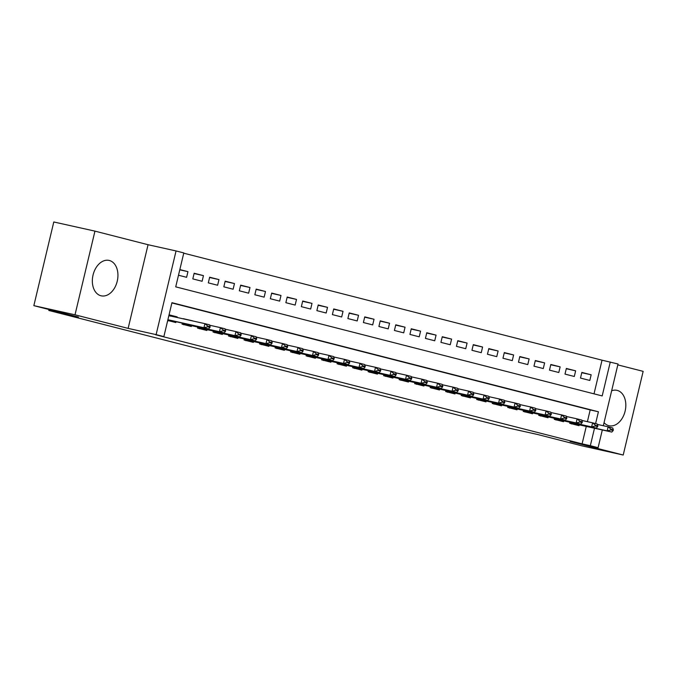 <?xml version="1.0" encoding="UTF-8"?>
<svg xmlns="http://www.w3.org/2000/svg" width="677" height="677" viewBox="0 0 677 677"><rect width="100%" height="100%" fill="white"/><g stroke="black" fill="none" stroke-linecap="round" stroke-linejoin="round"><path stroke-width="1.02" d="M604.053 422.66A18.135 12.482 102.5 0 0 608.818 425.681A18.135 12.482 102.5 0 0 609.08 425.74A18.135 12.482 102.5 0 0 625.167 410.939A18.135 12.482 102.5 0 0 617.221 390.401A18.135 12.482 102.5 0 0 616.959 390.333A18.135 12.482 102.5 0 0 611.644 390.764M109.344 260.484A18.135 12.482 102.5 0 0 109.082 260.417A18.135 12.482 102.5 0 0 93.003 275.217A18.135 12.482 102.5 0 0 100.941 295.764A18.135 12.482 102.5 0 0 101.203 295.824A18.135 12.482 102.5 0 0 117.282 281.023A18.135 12.482 102.5 0 0 109.344 260.484M594.017 393.845L602.039 360.181L618.025 363.998L603.317 425.731M49.023 309.524L48.795 310.455L507.835 427.872L537.47 434.465L582.051 445.872L623.212 455.029L643.15 371.351L617.813 364.878M48.795 310.455L78.439 317.048L33.85 305.649L53.788 221.971L94.949 231.128L75.012 314.805L128.131 328.387L156.116 334.624L176.054 250.947L183.805 252.927L175.724 286.853L602.192 395.935L610.273 362.017M128.131 328.387L148.06 244.719L94.949 231.128M148.06 244.719L176.054 250.947M602.039 360.181L183.746 253.181M33.85 305.649L75.012 314.805M569.983 422.236L569.729 423.294L579.03 425.681L579.241 424.809M554.471 418.268L554.218 419.334L563.526 421.712L563.729 420.849M538.968 414.307L538.714 415.365L548.015 417.743L548.226 416.88M523.456 410.338L523.203 411.396L532.511 413.774L532.714 412.911M507.953 406.369L507.699 407.427L517 409.813L517.211 408.942M492.441 402.4L492.187 403.467L501.496 405.845L501.699 404.981M476.93 398.44L476.684 399.498L485.984 401.876L486.188 401.012M461.426 394.471L461.172 395.529L470.481 397.907L470.684 397.044M445.915 390.502L445.661 391.56L454.969 393.946L455.172 393.075M430.411 386.533L430.157 387.599L439.458 389.977L439.669 389.114M414.899 382.573L414.646 383.631L423.954 386.008L424.157 385.145M399.396 378.604L399.142 379.662L408.443 382.04L408.654 381.176M383.884 374.635L383.631 375.693L392.939 378.079L393.142 377.207M368.381 370.666L368.127 371.732L377.427 374.11L377.639 373.247M352.869 366.706L352.615 367.763L361.924 370.141L362.127 369.278M337.366 362.737L337.112 363.794L346.412 366.172L346.624 365.309M321.854 358.768L321.6 359.825L330.909 362.212L331.112 361.34M306.342 354.799L306.097 355.865L315.397 358.243L315.6 357.38M290.839 350.83L290.585 351.896L299.894 354.274L300.097 353.411M275.327 346.869L275.082 347.927L284.382 350.305L284.585 349.442M259.824 342.9L259.57 343.958L268.879 346.345L269.082 345.473M244.312 338.932L244.058 339.998L253.367 342.376L253.57 341.513M228.809 334.963L228.555 336.029L237.855 338.407L238.067 337.544M213.297 331.002L213.043 332.06L222.352 334.438L222.555 333.575M197.794 327.033L197.54 328.091L206.84 330.478L207.052 329.606M182.282 323.064L182.028 324.131L191.337 326.509L191.54 325.645M179.777 269.835L187.952 271.655L179.837 269.581M194.087 273.533L203.455 275.624L194.155 273.246L192.81 278.899L202.11 281.277L203.455 275.624M209.591 277.502L218.967 279.593L209.658 277.206L208.313 282.868L217.622 285.245L218.967 279.593M225.102 281.471L234.47 283.553L225.17 281.175L223.825 286.828L233.125 289.214L234.47 283.553M240.606 285.44L249.982 287.522L240.673 285.144L239.328 290.797L248.637 293.175L249.982 287.522M256.118 289.401L265.486 291.491L256.185 289.113L254.84 294.766L264.14 297.144L265.486 291.491M271.621 293.369L280.997 295.46L271.689 293.073L270.343 298.735L279.652 301.113L280.997 295.46M287.133 297.338L296.509 299.42L287.2 297.042L285.855 302.695L295.155 305.082L296.509 299.42M302.636 301.307L312.012 303.389L302.712 301.011L301.358 306.664L310.667 309.042L312.012 303.389M318.148 305.268L327.524 307.358L318.215 304.98L316.87 310.633L326.17 313.011L327.524 307.358M333.651 309.237L343.027 311.327L333.727 308.94L332.373 314.602L341.682 316.98L343.027 311.327M349.163 313.206L358.539 315.287L349.23 312.909L347.885 318.562L357.194 320.949L358.539 315.287M364.666 317.174L374.042 319.256L364.742 316.878L363.397 322.531L372.697 324.909L374.042 319.256M380.178 321.135L389.554 323.225L380.246 320.847L378.9 326.5L388.209 328.878L389.554 323.225M395.69 325.104L405.058 327.194L395.757 324.808L394.412 330.469L403.712 332.847L405.058 327.194M411.193 329.073L420.569 331.155L411.261 328.777L409.915 334.43L419.224 336.816L420.569 331.155M426.705 333.042L436.073 335.123L426.772 332.745L425.427 338.398L434.727 340.776L436.073 335.123M442.208 337.002L451.584 339.092L442.276 336.714L440.93 342.367L450.239 344.745L451.584 339.092M457.72 340.971L467.088 343.061L457.787 340.675L456.442 346.336L465.742 348.714L467.088 343.061M473.223 344.94L482.599 347.022L473.299 344.644L471.945 350.297L481.254 352.683L482.599 347.022M488.735 348.909L498.111 350.991L488.802 348.613L487.457 354.266L496.757 356.644L498.111 350.991M504.238 352.869L513.615 354.96L504.314 352.582L502.96 358.235L512.269 360.613L513.615 354.96M519.75 356.838L529.126 358.928L519.818 356.542L518.472 362.203L527.772 364.581L529.126 358.928M535.253 360.807L544.63 362.889L535.329 360.511L533.975 366.164L543.284 368.55L544.63 362.889M550.765 364.776L560.141 366.858L550.833 364.48L549.487 370.133L558.796 372.511L560.141 366.858M566.268 368.737L575.645 370.827L566.344 368.449L564.999 374.102L574.299 376.48L575.645 370.827M178.491 275.234L186.607 277.308L187.952 271.655M580.502 378.071L589.811 380.449L591.156 374.796L581.848 372.409L580.502 378.071M595.599 423.599L598.417 411.768L171.95 302.678L163.868 336.604L155.642 334.768L582.102 443.858L586.274 426.375M587.391 421.669L590.183 409.932L171.89 302.941M167.718 320.466L175.825 322.54L176.037 321.677M177.035 317.454L177.171 316.887L169.064 314.813M183.289 318.85L192.666 320.932M602.318 429.946L598.087 447.675L570.102 441.446L623.212 455.029M598.087 447.675L590.336 445.694L594.499 428.211M582.102 443.858L590.336 445.694M163.868 336.604L156.116 334.624M590.183 409.932L598.417 411.768M169.656 315.211L177.171 316.887M581.78 372.705L591.156 374.796M183.323 318.681L192.683 320.856M170.333 316.159L169.013 315.025M209.98 327.406L210.141 326.729L207.814 326.128L207.653 326.813L209.98 327.406L208.592 328.92L169.368 320.229L168.302 320.839M167.896 319.713L203.946 327.736L204.911 323.657L209.565 324.85L210.141 326.729M168.869 315.643L204.911 323.657L207.814 326.128M208.592 328.92L203.946 327.736L207.653 326.813M225.483 331.375L225.644 330.689L223.317 330.097L223.156 330.774L225.483 331.375L224.104 332.889L184.872 324.198L183.805 324.808M182.206 323.403L219.45 331.696L220.423 327.626L225.077 328.819L225.644 330.689M209.684 325.239L220.423 327.626L223.317 330.097M224.104 332.889L219.45 331.696L223.156 330.774M240.995 335.335L241.156 334.658L238.829 334.066L238.668 334.743L240.995 335.335L239.607 336.858L200.384 328.167L199.317 328.777M197.709 327.372L234.961 335.665L235.926 331.595L240.58 332.788L241.156 334.658M225.196 329.208L235.926 331.595L238.829 334.066M239.607 336.858L234.961 335.665L238.668 334.743M256.498 339.304L256.659 338.627L254.332 338.035L254.171 338.712L256.498 339.304L255.119 340.819L215.887 332.128L214.829 332.737M213.221 331.341L250.465 339.634L251.438 335.564L256.092 336.748L256.659 338.627M240.699 333.169L251.438 335.564L254.332 338.035M255.119 340.819L250.465 339.634L254.171 338.712M272.01 343.273L272.171 342.596L269.844 341.995L269.683 342.68L272.01 343.273L270.631 344.788L231.399 336.097L230.332 336.706M228.724 335.301L265.976 343.603L266.941 339.524L271.595 340.717L272.171 342.596M256.211 337.138L266.941 339.524L269.844 341.995M270.631 344.788L265.976 343.603L269.683 342.68M287.513 347.242L287.674 346.556L285.355 345.964L285.186 346.641L287.513 347.242L286.134 348.757L246.902 340.066L245.844 340.675M244.236 339.27L281.48 347.563L282.453 343.493L287.107 344.686L287.674 346.556M271.714 341.106L282.453 343.493L285.355 345.964M286.134 348.757L281.48 347.563L285.186 346.641M303.025 351.202L303.186 350.525L300.859 349.933L300.698 350.61L303.025 351.202L301.646 352.725L262.414 344.034L261.347 344.644M259.74 343.239L296.991 351.532L297.956 347.462L302.611 348.655L303.186 350.525M287.226 345.075L297.956 347.462L300.859 349.933M301.646 352.725L296.991 351.532L300.698 350.61M318.528 355.171L318.698 354.494L316.371 353.902L316.21 354.579L318.528 355.171L317.149 356.686L277.925 347.995L276.859 348.604M275.251 347.208L312.495 355.501L313.468 351.431L318.122 352.615L318.698 354.494M302.729 349.036L313.468 351.431L316.371 353.902M317.149 356.686L312.495 355.501L316.21 354.579M334.04 359.14L334.201 358.463L331.874 357.862L331.713 358.548L334.04 359.14L332.661 360.655L293.429 351.964L292.362 352.573M290.755 351.168L328.007 359.47L328.98 355.4L333.626 356.584L334.201 358.463M318.241 353.005L328.98 355.4L331.874 357.862M332.661 360.655L328.007 359.47L331.713 358.548M349.552 363.109L349.713 362.423L347.386 361.831L347.225 362.508L349.552 363.109L348.164 364.624L308.94 355.933L307.874 356.542M306.266 355.137L343.518 363.431L344.483 359.36L349.137 360.553L349.713 362.423M333.744 356.974L344.483 359.36L347.386 361.831M348.164 364.624L343.518 363.431L347.225 362.508M365.055 367.069L365.216 366.392L362.889 365.8L362.728 366.477L365.055 367.069L363.676 368.593L324.444 359.902L323.378 360.511M321.778 359.106L359.022 367.399L359.995 363.329L364.641 364.522L365.216 366.392M349.256 360.943L359.995 363.329L362.889 365.8M363.676 368.593L359.022 367.399L362.728 366.477M380.567 371.038L380.728 370.361L378.401 369.769L378.24 370.446L380.567 371.038L379.179 372.553L339.956 363.862L338.889 364.471M337.281 363.075L374.533 371.368L375.498 367.298L380.152 368.483L380.728 370.361M364.759 364.903L375.498 367.298L378.401 369.769M379.179 372.553L374.533 371.368L378.24 370.446M396.07 375.007L396.231 374.33L393.904 373.729L393.743 374.415L396.07 375.007L394.691 376.522L355.459 367.831L354.393 368.44M352.793 367.036L390.037 375.337L391.01 371.267L395.656 372.452L396.231 374.33M380.271 368.872L391.01 371.267L393.904 373.729M394.691 376.522L390.037 375.337L393.743 374.415M411.582 378.976L411.743 378.291L409.416 377.698L409.255 378.375L411.582 378.976L410.194 380.491L370.971 371.8L369.904 372.409M368.296 371.004L405.548 379.298L406.513 375.227L411.167 376.42L411.743 378.291M395.774 372.841L406.513 375.227L409.416 377.698M410.194 380.491L405.548 379.298L409.255 378.375M427.085 382.937L427.246 382.26L424.919 381.667L424.758 382.344L427.085 382.937L425.706 384.46L386.474 375.769L385.416 376.378M383.808 374.973L421.052 383.267L422.025 379.196L426.679 380.389L427.246 382.26M411.286 376.81L422.025 379.196L424.919 381.667M425.706 384.46L421.052 383.267L424.758 382.344M442.597 386.905L442.758 386.228L440.431 385.636L440.27 386.313L442.597 386.905L441.218 388.42L401.986 379.729L400.919 380.339M399.312 378.942L436.563 387.236L437.528 383.165L442.183 384.35L442.758 386.228M426.798 380.77L437.528 383.165L440.431 385.636M441.218 388.42L436.563 387.236L440.27 386.313M458.101 390.874L458.261 390.197L455.943 389.597L455.773 390.282L458.101 390.874L456.721 392.389L417.489 383.698L416.431 384.308M414.823 382.903L452.067 391.204L453.04 387.134L457.694 388.319L458.261 390.197M442.301 384.739L453.04 387.134L455.943 389.597M456.721 392.389L452.067 391.204L455.773 390.282M473.612 394.843L473.773 394.158L471.446 393.565L471.285 394.242L473.612 394.843L472.233 396.358L433.001 387.667L431.934 388.276M430.327 386.872L467.579 395.165L468.543 391.094L473.198 392.288L473.773 394.158M457.813 388.708L468.543 391.094L471.446 393.565M472.233 396.358L467.579 395.165L471.285 394.242M489.116 398.804L489.276 398.127L486.958 397.534L486.788 398.211L489.116 398.804L487.736 400.327L448.512 391.636L447.446 392.245M445.838 390.841L483.082 399.134L484.055 395.063L488.709 396.257L489.276 398.127M473.316 392.677L484.055 395.063L486.958 397.534M487.736 400.327L483.082 399.134L486.788 398.211M504.627 402.773L504.788 402.096L502.461 401.503L502.3 402.18L504.627 402.773L503.248 404.287L464.016 395.596L462.95 396.206M461.342 394.809L498.594 403.103L499.567 399.032L504.213 400.217L504.788 402.096M488.828 396.637L499.567 399.032L502.461 401.503M503.248 404.287L498.594 403.103L502.3 402.18M520.131 406.742L520.3 406.065L517.973 405.464L517.812 406.149L520.131 406.742L518.751 408.256L479.528 399.565L478.461 400.175M476.853 398.77L514.097 407.072L515.07 403.001L519.724 404.186L520.3 406.065M504.331 400.606L515.07 403.001L517.973 405.464M518.751 408.256L514.097 407.072L517.812 406.149M535.642 410.711L535.803 410.025L533.476 409.433L533.315 410.11L535.642 410.711L534.263 412.225L495.031 403.534L493.965 404.144M492.357 402.739L529.609 411.032L530.582 406.962L535.228 408.155L535.803 410.025M519.843 404.575L530.582 406.962L533.476 409.433M534.263 412.225L529.609 411.032L533.315 410.11M551.154 414.671L551.315 413.994L548.988 413.402L548.827 414.079L551.154 414.671L549.766 416.194L510.543 407.503L509.476 408.113M507.868 406.708L545.12 415.001L546.085 410.931L550.739 412.124L551.315 413.994M535.346 408.544L546.085 410.931L548.988 413.402M549.766 416.194L545.12 415.001L548.827 414.079M566.657 418.64L566.818 417.963L564.491 417.37L564.33 418.047L566.657 418.64L565.278 420.155L526.046 411.464L524.98 412.073M523.38 410.677L560.624 418.97L561.597 414.899L566.243 416.084L566.818 417.963M550.858 412.505L561.597 414.899L564.491 417.37M565.278 420.155L560.624 418.97L564.33 418.047M582.169 422.609L582.33 421.932L580.003 421.331L579.842 422.016L582.169 422.609L580.781 424.124L541.558 415.433L540.491 416.042M538.884 414.637L576.135 422.939L577.1 418.868L581.755 420.053L582.33 421.932M566.361 416.473L577.1 418.868L580.003 421.331M580.781 424.124L576.135 422.939L579.842 422.016M597.673 426.578L597.833 425.901L595.506 425.3L595.345 425.977L597.673 426.578L596.293 428.092L557.061 419.401L555.995 420.011M554.395 418.606L591.639 426.899L592.612 422.829L597.266 424.022L597.833 425.901M581.873 420.442L592.612 422.829L595.506 425.3M596.293 428.092L591.639 426.899L595.345 425.977M613.184 430.538L613.345 429.861L611.018 429.269L610.857 429.946L613.184 430.538L611.796 432.061L572.573 423.37L571.506 423.98M569.899 422.575L607.151 430.868L608.115 426.798L612.77 427.991L613.345 429.861M597.385 424.411L608.115 426.798L611.018 429.269M611.796 432.061L607.151 430.868L610.857 429.946M167.862 319.849L169.368 320.229M182.181 323.504L184.872 324.198M197.684 327.473L200.384 328.167M213.196 331.442L215.887 332.128M228.699 335.411L231.399 336.097M244.211 339.372L246.902 340.066M259.714 343.341L262.414 344.034M275.226 347.309L277.925 347.995M290.738 351.278L293.429 351.964M306.241 355.239L308.94 355.933M321.753 359.208L324.444 359.902M337.256 363.177L339.956 363.862M352.768 367.146L355.459 367.831M368.271 371.106L370.971 371.8M383.783 375.075L386.474 375.769M399.286 379.044L401.986 379.729M414.798 383.013L417.489 383.698M430.301 386.973L433.001 387.667M445.813 390.942L448.512 391.636M461.316 394.911L464.016 395.596M476.828 398.88L479.528 399.565M492.34 402.84L495.031 403.534M507.843 406.809L510.543 407.503M523.355 410.778L526.046 411.464M538.858 414.747L541.558 415.433M554.37 418.716L557.061 419.401M569.873 422.676L572.573 423.37"/></g></svg>
